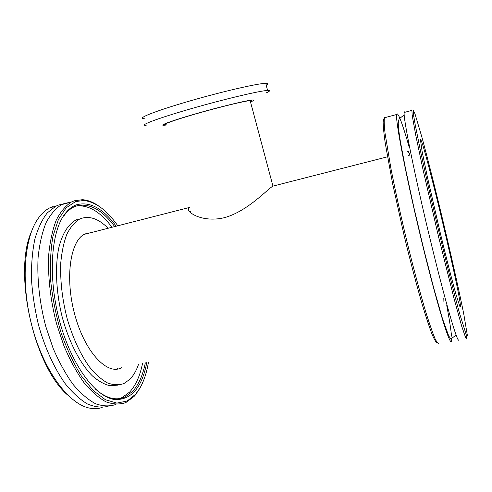 <?xml version="1.0" encoding="UTF-8"?>
<svg xmlns="http://www.w3.org/2000/svg" width="492" height="492" viewBox="0 0 492 492"><rect width="100%" height="100%" fill="white"/><g stroke="black" fill="none" stroke-linecap="round" stroke-linejoin="round"><path stroke-width="0.74" d="M190.213 211.591L189.875 211.978M274.401 185.736L272.857 186.13C267.187 189.445 247.015 211.745 223.995 217.772C201.351 223.067 184.518 211.16 189.125 207.71M443.919 302.119L443.784 297.986M409.947 155.232C408.717 152.003 407.936 150.737 407.604 151.444M190.552 211.498L190.053 212.15M411.878 109.845L412.179 115.405L415.918 136.075L423.255 170.669L438.759 237.636L454.307 299.536L461.773 326.43L465.776 338.022L466.348 338.428L466.441 337.032M413.409 110.731L414.91 113.578L421.988 137.471C428.286 160.767 436.435 193.368 444.331 226.64C452.179 259.887 459.368 292.119 463.808 314.271L467.4 335.581L466.779 336.528L459.583 313.465C454.553 295.12 447.542 267.568 440.192 237.144C432.849 206.572 425.808 175.755 420.789 152.342L415.193 124.63L413.772 116.266L413.409 110.731M420.457 139.833C421.995 133.965 457.468 280.791 460.358 304.56L460.561 306.983L460.057 307.07L456.33 295.612C452.542 282.291 446.613 259.229 440.328 233.19L427.505 177.544L422.13 151.567L420.457 139.833M458.962 339.216C458.735 347.198 446.994 308.367 431.982 246.818C415.599 180.041 402.647 115.829 404.227 112.453L404.461 111.844L405.07 112.225M383.969 118.646L383.151 121.881C383.182 126.45 383.895 133.639 385.285 143.443L392.554 183.35L403.834 234.272C410.18 260.76 416.742 285.711 422.536 305.52C426.213 317.654 429.387 327.248 432.062 334.289C434.393 339.757 436.109 342.567 437.21 342.721M385.377 117.526L385.789 117.416M439.19 342.979C438.427 344.166 437.044 342.715 435.033 338.637C432.665 332.955 429.737 324.603 426.269 313.576C420.734 295.286 414.227 271.184 407.69 244.622C401.072 217.15 395.494 191.812 390.949 168.608L385.064 133.338C384.191 125.472 383.975 120.288 384.437 117.779L384.885 117.114M451.638 338.379L451.527 340.63C450.813 348.68 438.544 310.058 423.507 248.706C407.068 182.145 394.676 117.975 396.786 114.458L397.099 113.824C398.877 114.107 402.911 125.245 409.209 147.237M446.754 305.618C449.399 319.585 450.986 329.751 451.521 336.128M407.542 151.204C407.893 150.484 408.698 151.825 409.977 155.226M443.815 297.98L444.012 300.305M408.569 155.392L409.147 155.435M102.188 407.468C98.449 408.711 94.464 408.963 90.245 408.225C69.802 404.965 44.907 372.918 32.724 328.939C20.467 285.003 23.745 238.479 38.161 218.473C41.672 213.497 45.59 209.936 49.932 207.784L52.859 206.56M31.519 231.468C13.001 271.916 33.585 365.962 67.668 395.058M63.093 203.959L58.659 204.998L55.762 206.216L47.232 212.944C42.14 219.543 38.019 228.251 34.87 239.069C32.404 250.975 31.267 264.278 31.451 278.97C32.454 294.154 34.803 309.499 38.499 324.997C44.92 347.85 54.261 368.25 65.067 383.502C72.453 392.647 79.895 399.467 87.404 403.957C94.771 407.05 101.672 407.843 108.117 406.337M148.455 362.186C146.198 375.802 142.004 386.404 135.872 394L127.188 401.023L116.868 403.102L105.343 399.695L93.234 390.55L81.272 375.833C73.615 363.453 66.894 349.136 61.113 332.869C56.106 315.932 52.656 298.835 50.768 281.578C49.876 264.813 50.614 249.678 52.976 236.191L58.431 219.438L66.149 207.815L75.522 201.609L83.585 200.484C95.485 201.732 106.893 210.164 117.809 225.779M99.532 206.603C93.775 202.378 88.062 200.078 82.392 199.69L74.218 200.81L71.432 202.003C65.621 205.699 60.571 211.726 56.279 220.072C52.558 229.715 50.043 241.252 48.72 254.678C47.712 275.864 50.393 300.009 56.506 323.588L63.978 346.017C69.938 359.966 76.524 372.069 83.751 382.321C91.137 391.245 98.517 397.739 105.878 401.792C113.062 404.406 119.71 404.664 125.841 402.573L134.095 396.447L140.109 387.819M116.18 226.197C103.049 208.337 89.827 201.203 76.5 204.807C72.146 206.363 68.216 209.494 64.71 214.192C50.811 232.347 47.761 278.374 59.895 322.235C71.943 366.14 96.143 397.714 115.153 399.578C131.425 399.91 141.973 387.555 146.794 362.524M70.448 202.267L64.464 203.436L61.611 204.641C55.651 208.374 50.455 214.42 46.02 222.778C42.171 232.427 39.526 243.946 38.105 257.353C36.943 278.49 39.538 302.549 45.639 326.03L53.136 348.354C59.132 362.235 65.793 374.271 73.105 384.455C80.602 393.323 88.099 399.756 95.596 403.766C102.914 406.337 109.716 406.564 115.989 404.442M145.306 362.825C142.846 375.31 138.596 384.855 132.576 391.472L125.011 397.013C121.616 398.569 117.957 399.11 114.033 398.637C107.976 397.893 101.653 394.596 95.067 388.76M64.71 214.192L64.175 215.459C66.992 211.652 70.11 208.885 73.517 207.15L75.848 206.136C88.867 202.538 101.819 209.352 114.716 226.572M119.015 398.68L122.053 397.585L129.679 392.032C135.755 385.414 140.048 375.863 142.551 363.385M112.004 227.267C100.257 211.64 88.277 204.574 76.063 206.056M113.91 399.387L114.888 399.356M117.336 369.105L117.613 368.68M76.82 219.647L75.424 220.281C68.228 224.463 62.435 233.62 58.942 247.138C54.864 266.092 55.959 292.063 62.269 317.279C69.046 342.284 80.313 363.834 92.398 375.9C98.455 381.146 104.341 384.43 110.067 385.753L118.043 385.101M108.111 228.263C98.677 218.749 89.55 215.539 80.725 218.62L79.341 219.254C74.55 222.292 70.405 227.255 66.9 234.137C63.88 242.07 61.844 251.535 60.793 262.525C60.042 280.305 62.17 299.038 67.176 318.711C72.877 338.016 80.251 354.031 89.31 366.761C95.343 374.129 101.377 379.51 107.422 382.899C113.326 385.101 118.812 385.328 123.879 383.582L129.876 379.301C133.486 375.605 136.389 370.568 138.596 364.191M91.53 232.501L84.821 233.989C70.294 240.52 64.636 277.98 74.87 314.991C84.944 352.075 107.016 375.261 121.112 367.967L121.875 367.586M266.43 92.785C269.8 91.272 270.391 90.491 268.195 90.448L267.605 90.46C260.268 90.633 223.922 99.23 190.435 108.904C156.874 118.578 137.975 125.847 146.155 125.349M266.209 85.177C268.115 84.077 268.158 83.474 266.332 83.369L265.729 83.357C258.312 83.246 221.867 91.641 188.362 101.407C154.789 111.174 135.958 118.775 144.224 118.541M250.514 101.955L251.732 101.444C254.038 100.423 254.315 99.944 252.562 100.017C247.488 100.159 219.653 106.881 194.814 114.064C169.888 121.253 156.905 126.266 165.226 125.14L166.29 124.993M250.44 101.684C252.168 100.86 252.248 100.485 250.68 100.552L250.496 100.565C245.305 100.842 220.17 106.899 197.046 113.535C173.861 120.171 160.152 125.214 165.865 124.747L166.21 124.722M189.475 211.542L190.152 211.375M84.034 234.42L189.42 207.464M272.857 186.13L387.487 156.813M272.943 186.068L250.151 100.596M413.772 116.266L412.179 115.405M466.779 336.528L465.776 338.022M411.73 110.436L404.227 112.453M466.453 337.795L465.856 337.906M396.786 114.458L384.437 117.779M460.561 306.983L460.063 307.082M456.09 335.034L451.865 338.275C451.299 339.246 450.211 338.367 448.599 335.642L442.468 318.613L433.79 288.275L423.6 248.565L413.784 207.034L405.506 168.67L400.34 141.259C399.117 133.701 398.415 127.692 398.249 123.24C398.643 120.349 399.061 118.8 399.492 118.572L404.227 114.882M49.932 207.784L55.762 206.216M83.585 200.484L82.392 199.69M135.872 394L135.226 395.162M61.611 204.641L71.432 202.003M114.033 398.637L115.153 399.578M122.053 397.585L125.011 397.013M75.424 220.281L79.341 219.254M265.729 83.357L267.605 90.46"/></g></svg>
